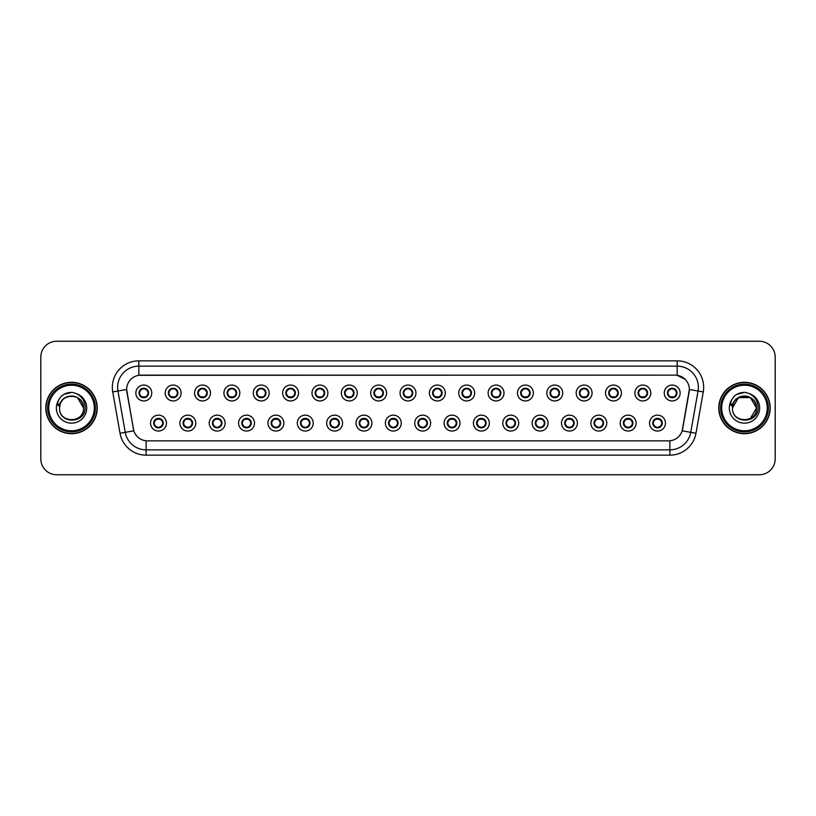 <?xml version="1.0" encoding="UTF-8"?>
<svg xmlns="http://www.w3.org/2000/svg" width="816" height="816" viewBox="0 0 816 816"><rect width="100%" height="100%" fill="white"/><g stroke="black" fill="none" stroke-linecap="round" stroke-linejoin="round"><path stroke-width="1.22" d="M195.789 423.106A7.946 7.946 0 0 1 187.843 431.052A7.946 7.946 0 0 1 179.887 423.106A7.946 7.946 0 0 1 187.843 415.15A7.946 7.946 0 0 1 195.789 423.106M183.07 423.106A4.774 4.774 0 0 0 187.843 427.87A4.774 4.774 0 0 0 192.607 423.106A4.774 4.774 0 0 0 187.843 418.333A4.774 4.774 0 0 0 183.07 423.106L184.916 426.176A4.243 4.243 0 0 1 184.916 420.026L183.07 423.106M225.145 423.106A7.946 7.946 0 0 1 217.199 431.052A7.946 7.946 0 0 1 209.243 423.106A7.946 7.946 0 0 1 217.199 415.15A7.946 7.946 0 0 1 225.145 423.106M212.425 423.106A4.774 4.774 0 0 0 217.199 427.87A4.774 4.774 0 0 0 221.962 423.106A4.774 4.774 0 0 0 217.199 418.333A4.774 4.774 0 0 0 212.425 423.106L214.271 426.176A4.243 4.243 0 0 1 214.271 420.026L212.466 423.106M254.5 423.106A7.946 7.946 0 0 1 246.544 431.052A7.946 7.946 0 0 1 238.598 423.106A7.946 7.946 0 0 1 246.544 415.15A7.946 7.946 0 0 1 254.5 423.106M241.781 423.106A4.774 4.774 0 0 0 246.544 427.87A4.774 4.774 0 0 0 251.318 423.106A4.774 4.774 0 0 0 246.544 418.333A4.774 4.774 0 0 0 241.781 423.106L243.627 426.176A4.243 4.243 0 0 1 243.627 420.026L241.822 423.106M283.856 423.106A7.946 7.946 0 0 1 275.9 431.052A7.946 7.946 0 0 1 267.954 423.106A7.946 7.946 0 0 1 275.9 415.15A7.946 7.946 0 0 1 283.856 423.106M271.136 423.106A4.774 4.774 0 0 0 275.9 427.87A4.774 4.774 0 0 0 280.673 423.106A4.774 4.774 0 0 0 275.9 418.333A4.774 4.774 0 0 0 271.136 423.106L272.983 426.176A4.243 4.243 0 0 1 272.983 420.026L271.177 423.106M313.201 423.106A7.946 7.946 0 0 1 305.255 431.052A7.946 7.946 0 0 1 297.31 423.106A7.946 7.946 0 0 1 305.255 415.15A7.946 7.946 0 0 1 313.201 423.106M300.492 423.106A4.774 4.774 0 0 0 305.255 427.87A4.774 4.774 0 0 0 310.029 423.106A4.774 4.774 0 0 0 305.255 418.333A4.774 4.774 0 0 0 300.492 423.106L302.338 426.176A4.243 4.243 0 0 1 302.338 420.026L300.533 423.106M342.557 423.106A7.946 7.946 0 0 1 334.611 431.052A7.946 7.946 0 0 1 326.665 423.106A7.946 7.946 0 0 1 334.611 415.15A7.946 7.946 0 0 1 342.557 423.106M329.848 423.106A4.774 4.774 0 0 0 334.611 427.87A4.774 4.774 0 0 0 339.385 423.106A4.774 4.774 0 0 0 334.611 418.333A4.774 4.774 0 0 0 329.848 423.106L331.694 426.176A4.243 4.243 0 0 1 331.694 420.026L329.848 423.106M371.912 423.106A7.946 7.946 0 0 1 363.967 431.052A7.946 7.946 0 0 1 356.021 423.106A7.946 7.946 0 0 1 363.967 415.15A7.946 7.946 0 0 1 371.912 423.106M359.203 423.106A4.774 4.774 0 0 0 363.967 427.87A4.774 4.774 0 0 0 368.74 423.106A4.774 4.774 0 0 0 363.967 418.333A4.774 4.774 0 0 0 359.203 423.106L361.049 426.176A4.243 4.243 0 0 1 361.049 420.026L359.244 423.106M401.268 423.106A7.946 7.946 0 0 1 393.322 431.052A7.946 7.946 0 0 1 385.376 423.106A7.946 7.946 0 0 1 393.322 415.15A7.946 7.946 0 0 1 401.268 423.106M388.559 423.106A4.774 4.774 0 0 0 393.322 427.87A4.774 4.774 0 0 0 398.096 423.106A4.774 4.774 0 0 0 393.322 418.333A4.774 4.774 0 0 0 388.559 423.106L390.405 426.176A4.243 4.243 0 0 1 390.405 420.026L388.6 423.106M430.624 423.106A7.946 7.946 0 0 1 422.678 431.052A7.946 7.946 0 0 1 414.732 423.106A7.946 7.946 0 0 1 422.678 415.15A7.946 7.946 0 0 1 430.624 423.106M417.904 423.106A4.774 4.774 0 0 0 422.678 427.87A4.774 4.774 0 0 0 427.441 423.106A4.774 4.774 0 0 0 422.678 418.333A4.774 4.774 0 0 0 417.904 423.106L419.761 426.176A4.243 4.243 0 0 1 419.761 420.026L417.955 423.106M459.979 423.106A7.946 7.946 0 0 1 452.033 431.052A7.946 7.946 0 0 1 444.088 423.106A7.946 7.946 0 0 1 452.033 415.15A7.946 7.946 0 0 1 459.979 423.106M447.26 423.106A4.774 4.774 0 0 0 452.033 427.87A4.774 4.774 0 0 0 456.797 423.106A4.774 4.774 0 0 0 452.033 418.333A4.774 4.774 0 0 0 447.26 423.106L449.116 426.176A4.243 4.243 0 0 1 449.116 420.026L447.311 423.106M489.335 423.106A7.946 7.946 0 0 1 481.389 431.052A7.946 7.946 0 0 1 473.443 423.106A7.946 7.946 0 0 1 481.389 415.15A7.946 7.946 0 0 1 489.335 423.106M476.615 423.106A4.774 4.774 0 0 0 481.389 427.87A4.774 4.774 0 0 0 486.152 423.106A4.774 4.774 0 0 0 481.389 418.333A4.774 4.774 0 0 0 476.615 423.106L478.472 426.176A4.243 4.243 0 0 1 478.472 420.026L476.666 423.106M518.69 423.106A7.946 7.946 0 0 1 510.745 431.052A7.946 7.946 0 0 1 502.799 423.106A7.946 7.946 0 0 1 510.745 415.15A7.946 7.946 0 0 1 518.69 423.106M505.971 423.106A4.774 4.774 0 0 0 510.745 427.87A4.774 4.774 0 0 0 515.508 423.106A4.774 4.774 0 0 0 510.745 418.333A4.774 4.774 0 0 0 505.971 423.106L507.827 426.176A4.243 4.243 0 0 1 507.827 420.026L506.022 423.106M548.046 423.106A7.946 7.946 0 0 1 540.1 431.052A7.946 7.946 0 0 1 532.144 423.106A7.946 7.946 0 0 1 540.1 415.15A7.946 7.946 0 0 1 548.046 423.106M535.327 423.106A4.774 4.774 0 0 0 540.1 427.87A4.774 4.774 0 0 0 544.864 423.106A4.774 4.774 0 0 0 540.1 418.333A4.774 4.774 0 0 0 535.327 423.106L537.183 426.176A4.243 4.243 0 0 1 537.183 420.026L535.327 423.106M577.402 423.106A7.946 7.946 0 0 1 569.456 431.052A7.946 7.946 0 0 1 561.5 423.106A7.946 7.946 0 0 1 569.456 415.15A7.946 7.946 0 0 1 577.402 423.106M564.682 423.106A4.774 4.774 0 0 0 569.456 427.87A4.774 4.774 0 0 0 574.219 423.106A4.774 4.774 0 0 0 569.456 418.333A4.774 4.774 0 0 0 564.682 423.106L566.528 426.176A4.243 4.243 0 0 1 566.528 420.026L564.723 423.106M606.757 423.106A7.946 7.946 0 0 1 598.801 431.052A7.946 7.946 0 0 1 590.855 423.106A7.946 7.946 0 0 1 598.801 415.15A7.946 7.946 0 0 1 606.757 423.106M594.038 423.106A4.774 4.774 0 0 0 598.801 427.87A4.774 4.774 0 0 0 603.575 423.106A4.774 4.774 0 0 0 598.801 418.333A4.774 4.774 0 0 0 594.038 423.106L595.884 426.176A4.243 4.243 0 0 1 595.884 420.026L594.079 423.106M636.113 423.106A7.946 7.946 0 0 1 628.157 431.052A7.946 7.946 0 0 1 620.211 423.106A7.946 7.946 0 0 1 628.157 415.15A7.946 7.946 0 0 1 636.113 423.106M623.393 423.106A4.774 4.774 0 0 0 628.157 427.87A4.774 4.774 0 0 0 632.93 423.106A4.774 4.774 0 0 0 628.157 418.333A4.774 4.774 0 0 0 623.393 423.106L625.24 426.176A4.243 4.243 0 0 1 625.24 420.026L623.434 423.106M665.468 423.106A7.946 7.946 0 0 1 657.512 431.052A7.946 7.946 0 0 1 649.567 423.106A7.946 7.946 0 0 1 657.512 415.15A7.946 7.946 0 0 1 665.468 423.106M652.749 423.106A4.774 4.774 0 0 0 657.512 427.87A4.774 4.774 0 0 0 662.286 423.106A4.774 4.774 0 0 0 657.512 418.333A4.774 4.774 0 0 0 652.749 423.106L654.595 426.176A4.243 4.243 0 0 1 654.595 420.026L652.79 423.106M166.433 423.106A7.946 7.946 0 0 1 158.488 431.052A7.946 7.946 0 0 1 150.532 423.106A7.946 7.946 0 0 1 158.488 415.15A7.946 7.946 0 0 1 166.433 423.106M153.714 423.106A4.774 4.774 0 0 0 158.488 427.87A4.774 4.774 0 0 0 163.251 423.106A4.774 4.774 0 0 0 158.488 418.333A4.774 4.774 0 0 0 153.714 423.106L155.57 426.176A4.243 4.243 0 0 1 155.57 420.026L153.755 423.106M181.111 393.006A7.946 7.946 0 0 1 173.165 400.952A7.946 7.946 0 0 1 165.209 393.006A7.946 7.946 0 0 1 173.165 385.06A7.946 7.946 0 0 1 181.111 393.006M168.392 393.006A4.774 4.774 0 0 0 173.165 397.769A4.774 4.774 0 0 0 177.929 393.006A4.774 4.774 0 0 0 173.165 388.232A4.774 4.774 0 0 0 168.392 393.006L170.238 396.076A4.243 4.243 0 0 1 170.248 389.926L168.433 393.016M210.467 393.006A7.946 7.946 0 0 1 202.521 400.952A7.946 7.946 0 0 1 194.565 393.006A7.946 7.946 0 0 1 202.521 385.06A7.946 7.946 0 0 1 210.467 393.006M197.747 393.006A4.774 4.774 0 0 0 202.521 397.769A4.774 4.774 0 0 0 207.284 393.006A4.774 4.774 0 0 0 202.521 388.232A4.774 4.774 0 0 0 197.747 393.006L199.594 396.076A4.243 4.243 0 0 1 199.604 389.926L197.788 393.016M239.822 393.006A7.946 7.946 0 0 1 231.866 400.952A7.946 7.946 0 0 1 223.921 393.006A7.946 7.946 0 0 1 231.866 385.06A7.946 7.946 0 0 1 239.822 393.006M227.103 393.006A4.774 4.774 0 0 0 231.866 397.769A4.774 4.774 0 0 0 236.64 393.006A4.774 4.774 0 0 0 231.866 388.232A4.774 4.774 0 0 0 227.103 393.006L228.949 396.076A4.243 4.243 0 0 1 228.959 389.926L227.144 393.016M269.178 393.006A7.946 7.946 0 0 1 261.222 400.952A7.946 7.946 0 0 1 253.276 393.006A7.946 7.946 0 0 1 261.222 385.06A7.946 7.946 0 0 1 269.178 393.006M256.459 393.006A4.774 4.774 0 0 0 261.222 397.769A4.774 4.774 0 0 0 265.996 393.006A4.774 4.774 0 0 0 261.222 388.232A4.774 4.774 0 0 0 256.459 393.006L258.305 396.076A4.243 4.243 0 0 1 258.315 389.926L256.499 393.016M298.534 393.006A7.946 7.946 0 0 1 290.578 400.952A7.946 7.946 0 0 1 282.632 393.006A7.946 7.946 0 0 1 290.578 385.06A7.946 7.946 0 0 1 298.534 393.006M285.814 393.006A4.774 4.774 0 0 0 290.578 397.769A4.774 4.774 0 0 0 295.351 393.006A4.774 4.774 0 0 0 290.578 388.232A4.774 4.774 0 0 0 285.814 393.006L287.66 396.076A4.243 4.243 0 0 1 287.671 389.926A4.243 4.243 0 0 0 286.345 393.006M327.879 393.006A7.946 7.946 0 0 1 319.933 400.952A7.946 7.946 0 0 1 311.987 393.006A7.946 7.946 0 0 1 319.933 385.06A7.946 7.946 0 0 1 327.879 393.006M315.17 393.006A4.774 4.774 0 0 0 319.933 397.769A4.774 4.774 0 0 0 324.707 393.006A4.774 4.774 0 0 0 319.933 388.232A4.774 4.774 0 0 0 315.17 393.006L317.016 396.076A4.243 4.243 0 0 1 317.026 389.926L315.211 393.016M357.235 393.006A7.946 7.946 0 0 1 349.289 400.952A7.946 7.946 0 0 1 341.343 393.006A7.946 7.946 0 0 1 349.289 385.06A7.946 7.946 0 0 1 357.235 393.006M344.525 393.006A4.774 4.774 0 0 0 349.289 397.769A4.774 4.774 0 0 0 354.062 393.006A4.774 4.774 0 0 0 349.289 388.232A4.774 4.774 0 0 0 344.525 393.006L346.372 396.076A4.243 4.243 0 0 1 346.382 389.926L344.566 393.016M386.59 393.006A7.946 7.946 0 0 1 378.644 400.952A7.946 7.946 0 0 1 370.699 393.006A7.946 7.946 0 0 1 378.644 385.06A7.946 7.946 0 0 1 386.59 393.006M373.881 393.006A4.774 4.774 0 0 0 378.644 397.769A4.774 4.774 0 0 0 383.418 393.006A4.774 4.774 0 0 0 378.644 388.232A4.774 4.774 0 0 0 373.881 393.006L375.727 396.076A4.243 4.243 0 0 1 375.737 389.926L373.922 393.016M415.946 393.006A7.946 7.946 0 0 1 408 400.952A7.946 7.946 0 0 1 400.054 393.006A7.946 7.946 0 0 1 408 385.06A7.946 7.946 0 0 1 415.946 393.006M403.226 393.006A4.774 4.774 0 0 0 408 397.769A4.774 4.774 0 0 0 412.774 393.006A4.774 4.774 0 0 0 408 388.232A4.774 4.774 0 0 0 403.226 393.006L405.083 396.076A4.243 4.243 0 0 1 405.083 389.926L403.277 393.016M445.301 393.006A7.946 7.946 0 0 1 437.356 400.952A7.946 7.946 0 0 1 429.41 393.006A7.946 7.946 0 0 1 437.356 385.06A7.946 7.946 0 0 1 445.301 393.006M432.582 393.006A4.774 4.774 0 0 0 437.356 397.769A4.774 4.774 0 0 0 442.119 393.006A4.774 4.774 0 0 0 437.356 388.232A4.774 4.774 0 0 0 432.582 393.006L434.438 396.076A4.243 4.243 0 0 1 434.438 389.926L432.633 393.016M474.657 393.006A7.946 7.946 0 0 1 466.711 400.952A7.946 7.946 0 0 1 458.765 393.006A7.946 7.946 0 0 1 466.711 385.06A7.946 7.946 0 0 1 474.657 393.006M461.938 393.006A4.774 4.774 0 0 0 466.711 397.769A4.774 4.774 0 0 0 471.475 393.006A4.774 4.774 0 0 0 466.711 388.232A4.774 4.774 0 0 0 461.938 393.006L463.794 396.076A4.243 4.243 0 0 1 463.794 389.926L461.989 393.016M504.013 393.006A7.946 7.946 0 0 1 496.067 400.952A7.946 7.946 0 0 1 488.121 393.006A7.946 7.946 0 0 1 496.067 385.06A7.946 7.946 0 0 1 504.013 393.006M491.293 393.006A4.774 4.774 0 0 0 496.067 397.769A4.774 4.774 0 0 0 500.83 393.006A4.774 4.774 0 0 0 496.067 388.232A4.774 4.774 0 0 0 491.293 393.006L493.15 396.076A4.243 4.243 0 0 1 493.15 389.926L491.344 393.016M533.368 393.006A7.946 7.946 0 0 1 525.422 400.952A7.946 7.946 0 0 1 517.466 393.006A7.946 7.946 0 0 1 525.422 385.06A7.946 7.946 0 0 1 533.368 393.006M520.649 393.006A4.774 4.774 0 0 0 525.422 397.769A4.774 4.774 0 0 0 530.186 393.006A4.774 4.774 0 0 0 525.422 388.232A4.774 4.774 0 0 0 520.649 393.006L522.505 396.076A4.243 4.243 0 0 1 522.505 389.926L520.69 393.016M562.724 393.006A7.946 7.946 0 0 1 554.778 400.952A7.946 7.946 0 0 1 546.822 393.006A7.946 7.946 0 0 1 554.778 385.06A7.946 7.946 0 0 1 562.724 393.006M550.004 393.006A4.774 4.774 0 0 0 554.778 397.769A4.774 4.774 0 0 0 559.541 393.006A4.774 4.774 0 0 0 554.778 388.232A4.774 4.774 0 0 0 550.004 393.006L551.851 396.076A4.243 4.243 0 0 1 551.861 389.926L550.045 393.016M592.079 393.006A7.946 7.946 0 0 1 584.134 400.952A7.946 7.946 0 0 1 576.178 393.006A7.946 7.946 0 0 1 584.134 385.06A7.946 7.946 0 0 1 592.079 393.006M579.36 393.006A4.774 4.774 0 0 0 584.134 397.769A4.774 4.774 0 0 0 588.897 393.006A4.774 4.774 0 0 0 584.134 388.232A4.774 4.774 0 0 0 579.36 393.006L581.206 396.076A4.243 4.243 0 0 1 581.216 389.926L579.401 393.016M621.435 393.006A7.946 7.946 0 0 1 613.479 400.952A7.946 7.946 0 0 1 605.533 393.006A7.946 7.946 0 0 1 613.479 385.06A7.946 7.946 0 0 1 621.435 393.006M608.716 393.006A4.774 4.774 0 0 0 613.479 397.769A4.774 4.774 0 0 0 618.253 393.006A4.774 4.774 0 0 0 613.479 388.232A4.774 4.774 0 0 0 608.716 393.006L610.562 396.076A4.243 4.243 0 0 1 610.572 389.926L608.756 393.016M650.791 393.006A7.946 7.946 0 0 1 642.835 400.952A7.946 7.946 0 0 1 634.889 393.006A7.946 7.946 0 0 1 642.835 385.06A7.946 7.946 0 0 1 650.791 393.006M638.071 393.006A4.774 4.774 0 0 0 642.835 397.769A4.774 4.774 0 0 0 647.608 393.006A4.774 4.774 0 0 0 642.835 388.232A4.774 4.774 0 0 0 638.071 393.006L639.917 396.076A4.243 4.243 0 0 1 639.928 389.926A4.243 4.243 0 0 0 638.602 393.006M680.146 393.006A7.946 7.946 0 0 1 672.19 400.952A7.946 7.946 0 0 1 664.244 393.006A7.946 7.946 0 0 1 672.19 385.06A7.946 7.946 0 0 1 680.146 393.006M667.427 393.006A4.774 4.774 0 0 0 672.19 397.769A4.774 4.774 0 0 0 676.964 393.006A4.774 4.774 0 0 0 672.19 388.232A4.774 4.774 0 0 0 667.427 393.006L669.273 396.076A4.243 4.243 0 0 1 669.283 389.926L667.468 393.016M151.756 393.006A7.946 7.946 0 0 1 143.81 400.952A7.946 7.946 0 0 1 135.854 393.006A7.946 7.946 0 0 1 143.81 385.06A7.946 7.946 0 0 1 151.756 393.006M139.036 393.006A4.774 4.774 0 0 0 143.81 397.769A4.774 4.774 0 0 0 148.573 393.006A4.774 4.774 0 0 0 143.81 388.232A4.774 4.774 0 0 0 139.036 393.006L140.893 396.076A4.243 4.243 0 0 1 140.893 389.926L139.077 393.016M120.023 433.265L112.73 391.935A26.489 26.489 0 0 1 138.822 360.845L677.178 360.845A26.489 26.489 0 0 1 703.27 391.935L695.977 433.265A26.489 26.489 0 0 1 669.885 455.155L146.115 455.155A26.489 26.489 0 0 1 120.023 433.265L133.834 430.828L126.857 391.935A14.311 14.311 0 0 1 140.944 375.146L675.056 375.146A14.311 14.311 0 0 1 689.143 391.935L682.604 429.032A14.311 14.311 0 0 1 668.518 440.854L147.482 440.854A14.311 14.311 0 0 1 133.396 429.032L126.643 389.487L117.953 391.017A21.196 21.196 0 0 1 138.822 366.139L677.178 366.139A21.196 21.196 0 0 1 698.047 391.017L690.754 432.347A21.196 21.196 0 0 1 669.885 449.861L146.115 449.861A21.196 21.196 0 0 1 125.246 432.347L117.953 391.017A21.196 21.196 0 0 1 117.626 387.335M45.839 408A25.694 25.694 0 0 0 71.533 433.694A25.694 25.694 0 0 0 97.226 408A25.694 25.694 0 0 0 71.533 382.306A25.694 25.694 0 0 0 45.839 408M718.774 408A25.694 25.694 0 0 0 744.467 433.694A25.694 25.694 0 0 0 770.161 408A25.694 25.694 0 0 0 744.467 382.306A25.694 25.694 0 0 0 718.774 408M138.822 360.845L138.822 375.309L675.056 375.146L677.178 375.309L685.165 379.338L677.178 375.309L677.178 360.845M126.643 389.456L126.796 387.335M668.518 440.854L147.482 440.854M703.27 391.935L689.357 389.487L682.166 430.828L695.977 433.265M775.2 357.133A15.892 15.892 0 0 0 759.308 341.241L56.692 341.241A15.892 15.892 0 0 0 40.8 357.133L40.8 458.867A15.892 15.892 0 0 0 56.692 474.759L759.308 474.759A15.892 15.892 0 0 0 775.2 458.867L775.2 357.133L775.2 458.867M40.8 357.133L40.8 458.867M759.308 341.241L56.692 341.241M56.692 474.759L759.308 474.759M148.043 393.006A4.243 4.243 0 0 1 146.727 396.076L148.532 393.006L146.727 389.926A4.243 4.243 0 0 1 148.043 393.006M142.035 389.15L143.606 388.375M143.993 388.773L145.574 389.15M144.626 388.304L144.259 388.793L144.493 388.283L144.259 388.793L146.727 389.926C148.471 391.986 148.471 394.036 146.727 396.076L145.136 397.586M144.626 397.698L144.922 397.096M144.401 397.198L144.493 397.729L144.401 397.198M145.574 396.851L142.035 396.851M142.984 397.698L143.361 397.219L142.474 397.586M142.984 388.304L143.208 388.804L140.893 389.926C139.148 391.976 139.148 394.026 140.893 396.076L142.698 397.096M143.208 388.804L143.126 388.283L143.208 388.804M159.304 418.404L159.079 418.904L161.405 420.026C163.149 422.076 163.149 424.126 161.405 426.176L163.21 423.096L161.405 420.026A4.243 4.243 0 0 1 161.395 426.187A4.243 4.243 0 0 0 162.721 423.106M157.661 427.798L157.366 427.196A4.243 4.243 0 0 1 157.366 427.196L157.151 427.676M160.252 426.952L158.681 427.727M158.304 427.339L156.713 426.952M157.886 427.298L157.804 427.819L157.886 427.298M157.661 418.404L157.886 418.904L155.57 420.026C153.826 422.076 153.826 424.126 155.57 426.176L157.366 427.196M157.886 418.904L157.804 418.384L157.886 418.904M156.713 419.251L160.252 419.251M159.079 418.904L159.171 418.384L159.079 418.904M159.304 427.798L159.079 427.298L161.405 426.176M159.079 427.298L159.171 427.819L159.079 427.298M177.398 393.006A4.243 4.243 0 0 1 176.083 396.076L177.888 393.006L176.083 389.926A4.243 4.243 0 0 1 177.398 393.006M173.981 388.304L174.277 388.916A4.243 4.243 0 0 1 174.277 388.916L174.491 388.426M171.391 389.15L172.961 388.375M173.349 388.773L174.93 389.15M173.757 388.804L173.849 388.283L173.757 388.804M173.981 397.698L173.757 397.198L176.083 396.076C177.827 394.036 177.827 391.986 176.083 389.926L174.277 388.916M173.757 397.198L173.849 397.729L173.757 397.198M174.93 396.851L171.391 396.851M172.339 388.304L172.564 388.804L170.238 389.926C168.504 391.976 168.504 394.026 170.238 396.076L172.706 397.219M206.754 393.006A4.243 4.243 0 0 1 205.438 396.076L207.244 393.006L205.438 389.926A4.243 4.243 0 0 1 206.754 393.006M200.746 389.15L202.317 388.375M202.705 388.773L204.286 389.15M203.337 388.304L202.96 388.793L205.438 389.926C207.182 391.986 207.182 394.036 205.438 396.076L203.847 397.586M203.337 397.698L203.633 397.096M203.113 397.198L203.204 397.729L203.113 397.198M204.286 396.851L200.746 396.851M201.695 397.698L202.072 397.219L201.185 397.586M201.695 388.304L201.919 388.804L199.594 389.926C197.86 391.976 197.86 394.026 199.594 396.076L201.399 397.096M201.919 388.804L201.838 388.283L201.919 388.804M236.11 393.006A4.243 4.243 0 0 1 234.794 396.076L236.599 393.006L234.794 389.926A4.243 4.243 0 0 1 236.11 393.006M232.693 388.304L232.988 388.916A4.243 4.243 0 0 1 232.988 388.916L233.203 388.426M230.102 389.15L231.673 388.375M232.06 388.773L233.641 389.15M232.468 388.804L232.55 388.283L232.468 388.804M232.693 397.698L232.468 397.198L234.794 396.076C236.528 394.036 236.528 391.986 234.794 389.926L232.988 388.916M232.468 397.198L232.55 397.729L232.468 397.198M233.641 396.851L230.102 396.851M231.05 397.698L231.428 397.219L230.54 397.586M231.05 388.304L231.275 388.804L228.949 389.926C227.205 391.976 227.205 394.026 228.949 396.076L230.755 397.096M231.275 388.804L231.183 388.283L231.275 388.804M265.465 393.006A4.243 4.243 0 0 1 264.149 396.076L265.955 393.006L264.149 389.926A4.243 4.243 0 0 1 265.465 393.006M259.457 389.15L261.028 388.375M261.416 388.773L262.997 389.15M262.048 388.304L261.671 388.793L264.149 389.926C265.883 391.986 265.883 394.036 264.149 396.076L262.558 397.586M262.048 397.698L262.344 397.096M261.824 397.198L261.905 397.729L261.824 397.198M262.997 396.851L259.457 396.851M260.406 397.698L260.773 397.219L259.896 397.586M260.406 388.304L260.63 388.804L258.305 389.926C256.561 391.976 256.561 394.026 258.305 396.076L260.11 397.096M260.63 388.804L260.539 388.283L260.63 388.804M188.659 418.404L188.435 418.904L190.76 420.026C192.505 422.076 192.505 424.126 190.76 426.176L192.566 423.096L190.76 420.026A4.243 4.243 0 0 1 190.75 426.187A4.243 4.243 0 0 0 192.076 423.106M189.608 426.952L188.037 427.727M187.649 427.339L186.068 426.952M187.017 427.798L187.394 427.319L184.916 426.176C183.182 424.126 183.182 422.076 184.916 420.026L186.507 418.526M187.017 418.404L186.721 419.016M187.241 418.904L187.16 418.384L187.241 418.904M186.068 419.251L189.608 419.251M188.516 418.384L188.435 418.904L188.527 418.384M188.659 427.798L188.435 427.298L190.76 426.176M188.516 427.819L188.435 427.298L188.527 427.819M218.015 418.404L217.79 418.904L220.116 420.026C221.86 422.076 221.86 424.126 220.116 426.176L221.921 423.096L220.116 420.026A4.243 4.243 0 0 1 220.106 426.187A4.243 4.243 0 0 0 221.432 423.106M216.373 427.798L216.077 427.196A4.243 4.243 0 0 1 216.077 427.196L215.863 427.676M218.963 426.952L217.393 427.727M217.005 427.339L215.424 426.952M216.597 427.298L216.505 427.819L216.597 427.298M216.373 418.404L216.597 418.904L214.271 420.026C212.527 422.076 212.527 424.126 214.271 426.176L216.077 427.196M216.597 418.904L216.515 418.384L216.597 418.904M215.424 419.251L218.963 419.251M218.015 427.798L217.79 427.298L220.116 426.176M247.37 418.404L247.146 418.904L249.472 420.026C251.206 422.076 251.206 424.126 249.472 426.176L251.277 423.096L249.472 420.026A4.243 4.243 0 0 1 249.461 426.187A4.243 4.243 0 0 0 250.787 423.106M248.319 426.952L246.748 427.727M246.361 427.339L244.78 426.952M245.728 427.798L246.095 427.319L245.861 427.819L246.095 427.319L243.627 426.176C241.883 424.126 241.883 422.076 243.627 420.026L245.218 418.526M245.728 418.404L245.432 419.016M245.953 418.904L245.861 418.384L245.953 418.904M244.78 419.251L248.319 419.251M247.146 418.904L247.228 418.384L247.146 418.904M247.37 427.798L247.146 427.298L249.472 426.176M247.146 427.298L247.228 427.819L247.146 427.298M96.961 408A25.439 25.439 0 0 0 71.533 382.561A25.439 25.439 0 0 0 46.094 408A25.439 25.439 0 0 0 71.533 433.439A25.439 25.439 0 0 0 96.961 408M95.38 408A23.848 23.848 0 0 0 71.533 384.152A23.848 23.848 0 0 0 47.685 408A23.848 23.848 0 0 0 71.533 431.848A23.848 23.848 0 0 0 95.38 408M94.319 408A22.787 22.787 0 0 0 71.533 385.213A22.787 22.787 0 0 0 48.746 408A22.787 22.787 0 0 0 71.533 430.787A22.787 22.787 0 0 0 94.319 408M60.109 404.399L59.537 408C58.885 424.269 85.201 423.973 85.109 408C85.16 401.39 82.212 396.596 76.265 393.598L72.685 392.425C68.36 392.17 64.556 393.434 61.261 396.229L59.099 399.33C57.783 401.554 57.497 403.706 58.232 405.797L62.098 400.075C65.688 396.474 69.972 395.291 74.929 396.515A11.975 11.975 0 0 0 60.109 404.399L59.558 408C58.823 392.547 84.242 392.547 83.507 408C84.242 423.453 58.823 423.453 59.558 408L60.109 404.399L59.558 408C58.823 423.453 84.242 423.453 83.507 408C84.242 423.453 58.823 423.453 59.558 408C58.823 423.453 84.242 423.453 83.507 408L77.52 397.627L74.929 396.515L77.52 397.627L83.507 408L77.52 397.627L74.929 396.515L77.52 397.627L83.507 408L77.52 397.627L74.929 396.515L77.52 397.627L83.507 408L77.52 397.627L74.929 396.515L77.52 397.627L83.507 408C83.14 402.247 80.274 398.412 74.929 396.515L74.929 396.515M61.292 396.199L63.719 394.475L71.655 392.384L63.719 394.475L61.292 396.199L63.719 394.475L71.655 392.384L63.719 394.475L61.292 396.199L63.719 394.475L71.655 392.384L63.719 394.475L61.292 396.199L63.719 394.475L71.655 392.384L63.719 394.475L61.292 396.199L63.719 394.475L71.655 392.384L63.719 394.475L61.292 396.199L63.719 394.475L71.655 392.384M769.906 408A25.439 25.439 0 0 0 744.467 382.561A25.439 25.439 0 0 0 719.039 408A25.439 25.439 0 0 0 744.467 433.439A25.439 25.439 0 0 0 769.906 408M768.315 408A23.848 23.848 0 0 0 744.467 384.152A23.848 23.848 0 0 0 720.62 408A23.848 23.848 0 0 0 744.467 431.848A23.848 23.848 0 0 0 768.315 408M767.254 408A22.787 22.787 0 0 0 744.467 385.213A22.787 22.787 0 0 0 721.681 408A22.787 22.787 0 0 0 744.467 430.787A22.787 22.787 0 0 0 767.254 408M756.442 408C756.075 402.247 753.209 398.412 747.864 396.515L750.455 397.627L756.442 408L750.455 397.627L747.864 396.515L750.455 397.627L756.442 408L750.455 397.627L747.864 396.515L750.455 397.627L756.442 408C757.177 423.453 731.758 423.453 732.493 408C731.758 392.547 757.177 392.547 756.442 408C757.177 423.453 731.758 423.453 732.493 408C731.758 392.547 757.177 392.547 756.442 408C757.177 423.453 731.758 423.453 732.493 408L733.043 404.399L732.472 408C731.819 424.269 758.135 423.973 758.044 408C758.095 401.39 755.147 396.596 749.2 393.598L745.62 392.425C741.305 392.17 737.491 393.434 734.196 396.229L732.034 399.33C730.718 401.554 730.432 403.706 731.167 405.797L735.032 400.075C738.623 396.474 742.907 395.291 747.864 396.515A11.975 11.975 0 0 0 733.043 404.399L732.493 408C731.758 392.547 757.177 392.547 756.442 408L750.455 418.373L756.442 408C757.177 423.453 731.758 423.453 732.493 408L738.48 397.627L750.455 397.627M732.493 408L733.043 404.399L732.493 408M734.227 396.199L736.654 394.475L744.59 392.384L736.654 394.475L734.227 396.199L736.654 394.475L744.59 392.384L736.654 394.475L734.227 396.199L736.654 394.475L744.59 392.384L736.654 394.475L734.227 396.199L736.654 394.475L744.59 392.384L736.654 394.475L734.227 396.199L736.654 394.475L744.59 392.384L736.654 394.475L734.227 396.199L736.654 394.475L744.59 392.384M294.821 393.006A4.243 4.243 0 0 1 293.495 396.076L295.31 393.006L293.495 389.926A4.243 4.243 0 0 1 294.821 393.006M291.404 388.304L291.689 388.916A4.243 4.243 0 0 1 291.689 388.916L291.914 388.426M288.813 389.15L290.374 388.375M290.761 388.773L292.352 389.15M291.404 397.698L291.179 397.198L293.495 396.076C295.239 394.036 295.239 391.986 293.495 389.926L291.689 388.916M292.352 396.851L288.813 396.851M289.762 397.698L290.129 397.219L289.252 397.586M289.762 388.304L289.986 388.804L287.66 389.926C285.916 391.976 285.916 394.026 287.66 396.076L289.466 397.096M289.986 388.804L289.894 388.283L289.986 388.804M287.66 389.926L285.855 393.016M324.176 393.006A4.243 4.243 0 0 1 322.85 396.076L324.656 393.006L322.85 389.926A4.243 4.243 0 0 1 324.176 393.006M318.169 389.15L319.729 388.375M320.117 388.773L321.698 389.15M320.759 388.304L320.382 388.793L322.85 389.926C324.595 391.986 324.595 394.036 322.85 396.076L321.269 397.586M320.759 397.698L321.045 397.096M320.535 397.198L320.617 397.729L320.535 397.198M321.708 396.851L318.169 396.851M319.117 397.698L319.484 397.219L318.607 397.586M319.117 388.304L319.342 388.804L317.016 389.926C315.272 391.976 315.272 394.026 317.016 396.076L318.821 397.096M319.342 388.804L319.25 388.283L319.342 388.804M353.532 393.006A4.243 4.243 0 0 1 352.206 396.076L354.011 393.006L352.206 389.926A4.243 4.243 0 0 1 353.532 393.006M347.524 389.15L349.085 388.375M349.472 388.773L351.053 389.15M350.115 388.304L349.738 388.793L349.972 388.283L349.738 388.793L352.206 389.926C353.95 391.986 353.95 394.036 352.206 396.076L350.625 397.586M350.115 397.698L350.401 397.096M349.891 397.198L349.972 397.729L349.891 397.198M351.064 396.851L347.514 396.851M348.473 397.698L348.84 397.219L348.605 397.729M348.473 388.304L348.697 388.804L346.372 389.926C344.627 391.976 344.627 394.026 346.372 396.076L348.84 397.219L348.616 397.729M348.616 388.283L348.697 388.804L348.605 388.283M276.726 418.404L276.502 418.904L278.817 420.026C280.561 422.076 280.561 424.126 278.817 426.176L280.633 423.096L278.817 420.026A4.243 4.243 0 0 1 278.817 426.187A4.243 4.243 0 0 0 280.143 423.106M277.675 426.952L276.104 427.727M275.716 427.339L274.135 426.952M275.084 418.404L275.308 418.904L272.983 420.026C271.238 422.076 271.238 424.126 272.983 426.176L275.451 427.319L275.227 427.819M275.227 418.384L275.308 418.904L275.216 418.384M274.135 419.251L277.675 419.251M276.502 418.904L276.583 418.384L276.502 418.904M276.726 427.798L276.502 427.298L278.817 426.176M276.502 427.298L276.583 427.819L276.502 427.298M306.082 418.404L305.857 418.904L308.173 420.026C309.917 422.076 309.917 424.126 308.173 426.176L309.978 423.096L308.173 420.026A4.243 4.243 0 0 1 308.173 426.187A4.243 4.243 0 0 0 309.499 423.106M304.439 427.798L304.144 427.196A4.243 4.243 0 0 1 304.144 427.196L303.929 427.676M307.02 426.952L305.459 427.727M305.072 427.339L303.491 426.952M304.664 427.298L304.572 427.819L304.664 427.298M304.439 418.404L304.664 418.904L302.338 420.026C300.594 422.076 300.594 424.126 302.338 426.176L304.144 427.196M304.664 418.904L304.572 418.384L304.664 418.904M303.491 419.251L307.03 419.251M305.857 418.904L305.939 418.384L305.857 418.904M306.082 427.798L305.857 427.298L308.173 426.176M305.857 427.298L305.939 427.819L305.857 427.298M335.437 418.404L335.213 418.904L337.528 420.026C339.272 422.076 339.272 424.126 337.528 426.176L339.334 423.096L337.528 420.026A4.243 4.243 0 0 1 337.528 426.187A4.243 4.243 0 0 0 338.854 423.106M336.376 426.952L334.815 427.727M334.427 427.339L332.846 426.952M333.795 427.798L334.162 427.319L333.928 427.819L334.162 427.319L331.694 426.176C329.95 424.126 329.95 422.076 331.694 420.026L333.285 418.526M333.795 418.404L333.499 419.016M334.019 418.904L333.928 418.384L334.019 418.904M332.846 419.251L336.386 419.251M335.213 418.904L335.294 418.384L335.213 418.904M335.437 427.798L335.213 427.298L337.528 426.176M335.213 427.298L335.294 427.819L335.213 427.298M382.888 393.006A4.243 4.243 0 0 1 381.562 396.076L383.367 393.006L381.562 389.926A4.243 4.243 0 0 1 382.888 393.006M379.471 388.304L379.756 388.916A4.243 4.243 0 0 1 379.756 388.916L379.981 388.426M376.88 389.15L378.44 388.375M378.828 388.773L380.409 389.15M379.246 388.804L379.328 388.283L379.246 388.804M379.471 397.698L379.246 397.198L381.562 396.076C383.306 394.036 383.306 391.986 381.562 389.926L379.756 388.916M379.246 397.198L379.328 397.729L379.246 397.198M380.419 396.851L376.87 396.851M377.828 397.698L378.196 397.219L377.318 397.586M377.828 388.304L378.053 388.804L375.727 389.926C373.983 391.976 373.983 394.026 375.727 396.076L377.533 397.096M378.053 388.804L377.961 388.283L378.053 388.804M412.243 393.006A4.243 4.243 0 0 1 410.917 396.076L412.723 393.006L410.917 389.926A4.243 4.243 0 0 1 412.243 393.006M406.235 389.15L407.796 388.375M408.184 388.773L409.765 389.15M408.816 388.304L408.449 388.793L408.683 388.283L408.449 388.793L410.917 389.926C412.661 391.986 412.661 394.036 410.917 396.076L409.336 397.586M408.816 397.698L409.112 397.096M408.592 397.198L408.683 397.729L408.592 397.198M409.775 396.851L406.225 396.851M407.184 397.698L407.551 397.219L406.664 397.586M407.184 388.304L407.408 388.804L405.083 389.926C403.339 391.976 403.339 394.026 405.083 396.076L406.888 397.096M407.408 388.804L407.317 388.283L407.408 388.804M441.599 393.006A4.243 4.243 0 0 1 440.273 396.076L442.078 393.006L440.273 389.926A4.243 4.243 0 0 1 441.599 393.006M438.172 388.304L438.467 388.916A4.243 4.243 0 0 1 438.467 388.916L438.682 388.426M435.591 389.15L437.152 388.375M437.539 388.773L439.12 389.15M437.947 388.804L438.039 388.283L437.947 388.804M438.172 397.698L437.947 397.198L440.273 396.076C442.017 394.036 442.017 391.986 440.273 389.926L438.467 388.916M437.947 397.198L438.039 397.729L437.947 397.198M439.13 396.851L435.581 396.851M436.529 397.698L436.907 397.219L436.019 397.586M436.529 388.304L436.754 388.804L434.438 389.926C432.694 391.976 432.694 394.026 434.438 396.076L436.244 397.096M436.754 388.804L436.672 388.283L436.754 388.804M470.944 393.006A4.243 4.243 0 0 1 469.628 396.076L471.434 393.006L469.628 389.926A4.243 4.243 0 0 1 470.944 393.006M464.947 389.15L466.507 388.375M466.895 388.773L468.476 389.15M467.527 388.304L467.16 388.793L467.395 388.283M467.527 397.698L467.303 397.198L469.628 396.076C471.373 394.036 471.373 391.986 469.628 389.926L467.16 388.793L467.384 388.283M467.384 397.729L467.303 397.198L467.395 397.729M468.486 396.851L464.936 396.851M465.885 397.698L466.262 397.219L465.375 397.586M465.885 388.304L466.109 388.804L463.794 389.926C462.05 391.976 462.05 394.026 463.794 396.076L465.599 397.096M466.109 388.804L466.028 388.283L466.109 388.804M500.3 393.006A4.243 4.243 0 0 1 498.984 396.076L500.789 393.006L498.984 389.926A4.243 4.243 0 0 1 500.3 393.006M494.302 389.15L495.863 388.375M496.25 388.773L497.831 389.15M496.883 388.304L496.516 388.793L496.75 388.283L496.516 388.793L498.984 389.926C500.728 391.986 500.728 394.036 498.984 396.076L497.393 397.586M496.883 397.698L497.179 397.096M496.658 397.198L496.75 397.729L496.658 397.198M497.831 396.851L494.292 396.851M495.241 397.698L495.618 397.219L494.731 397.586M495.241 388.304L495.465 388.804L493.15 389.926C491.405 391.976 491.405 394.026 493.15 396.076L494.955 397.096M495.465 388.804L495.383 388.283L495.465 388.804M364.793 418.404L364.568 418.904L366.884 420.026C368.628 422.076 368.628 424.126 366.884 426.176L368.689 423.096L366.884 420.026A4.243 4.243 0 0 1 366.884 426.187A4.243 4.243 0 0 0 368.21 423.106M363.151 427.798L362.855 427.196A4.243 4.243 0 0 1 362.855 427.196L362.641 427.676M365.731 426.952L364.171 427.727M363.783 427.339L362.202 426.952M363.375 427.298L363.283 427.819L363.375 427.298M363.151 418.404L363.375 418.904L361.049 420.026C359.305 422.076 359.305 424.126 361.049 426.176L362.855 427.196M363.375 418.904L363.283 418.384L363.375 418.904M362.192 419.251L365.741 419.251M364.568 418.904L364.65 418.384L364.568 418.904M364.793 427.798L364.568 427.298L366.884 426.176M364.568 427.298L364.65 427.819L364.568 427.298M394.138 418.404L393.924 418.904L396.239 420.026C397.984 422.076 397.984 424.126 396.239 426.176L398.045 423.096L396.239 420.026A4.243 4.243 0 0 1 396.239 426.187A4.243 4.243 0 0 0 397.565 423.106M395.087 426.952L393.526 427.727M393.139 427.339L391.558 426.952M392.506 427.798L392.873 427.319L392.639 427.819L392.873 427.319L390.405 426.176C388.661 424.126 388.661 422.076 390.405 420.026L391.986 418.526M392.506 418.404L392.21 419.016M392.731 418.904L392.639 418.384L392.731 418.904M391.547 419.251L395.097 419.251M393.924 418.904L394.006 418.384L393.924 418.904M394.138 427.798L393.924 427.298L396.239 426.176M393.924 427.298L394.006 427.819L393.924 427.298M423.494 418.404L423.269 418.904L425.595 420.026C427.339 422.076 427.339 424.126 425.595 426.176L427.4 423.096L425.595 420.026A4.243 4.243 0 0 1 425.585 426.187A4.243 4.243 0 0 0 426.921 423.106M424.442 426.952L422.882 427.727M422.494 427.339L420.913 426.952M421.862 427.798L422.229 427.319L421.994 427.819L422.229 427.319L419.761 426.176C418.016 424.126 418.016 422.076 419.761 420.026L421.342 418.526M421.862 418.404L421.566 419.016M422.076 418.904L421.994 418.384L422.076 418.904M420.903 419.251L424.453 419.251M423.269 418.904L423.361 418.384L423.269 418.904M423.494 427.798L423.269 427.298L425.595 426.176M423.269 427.298L423.361 427.819L423.269 427.298M452.849 418.404L452.625 418.904L454.951 420.026C456.695 422.076 456.695 424.126 454.951 426.176L456.756 423.096L454.951 420.026A4.243 4.243 0 0 1 454.94 426.187A4.243 4.243 0 0 0 456.266 423.106M451.207 427.798L450.922 427.196A4.243 4.243 0 0 1 450.922 427.196L450.697 427.676M453.798 426.952L452.237 427.727M451.85 427.339L450.269 426.952M451.432 427.298L451.35 427.819L451.432 427.298M451.207 418.404L451.432 418.904L449.116 420.026C447.372 422.076 447.372 424.126 449.116 426.176L450.922 427.196M451.432 418.904L451.35 418.384L451.432 418.904M450.259 419.251L453.808 419.251M452.625 418.904L452.717 418.384L452.625 418.904M452.849 427.798L452.625 427.298L454.951 426.176M452.625 427.298L452.717 427.819L452.625 427.298M482.205 418.404L481.981 418.904L484.306 420.026C486.05 422.076 486.05 424.126 484.306 426.176L486.112 423.096L484.306 420.026A4.243 4.243 0 0 1 484.296 426.187A4.243 4.243 0 0 0 485.622 423.106M483.154 426.952L481.593 427.727M481.205 427.339L479.624 426.952M480.563 427.798L480.94 427.319L478.472 426.176C476.728 424.126 476.728 422.076 478.472 420.026L480.053 418.526M480.563 418.404L480.277 419.016M480.787 418.904L480.706 418.384L480.787 418.904M479.614 419.251L483.154 419.251M481.981 418.904L482.072 418.384L481.981 418.904M482.205 427.798L481.981 427.298L484.306 426.176M481.981 427.298L482.072 427.819L481.981 427.298M529.655 393.006A4.243 4.243 0 0 1 528.34 396.076L530.145 393.006L528.34 389.926A4.243 4.243 0 0 1 529.655 393.006M526.238 388.304L526.534 388.916A4.243 4.243 0 0 1 526.534 388.916L526.748 388.426M523.648 389.15L525.218 388.375M525.606 388.773L527.187 389.15M526.014 388.804L526.106 388.283L526.014 388.804M526.238 397.698L526.014 397.198L528.34 396.076C530.084 394.036 530.084 391.986 528.34 389.926L526.534 388.916M526.014 397.198L526.106 397.729L526.014 397.198M527.187 396.851L523.648 396.851M524.596 388.304L524.821 388.804L522.505 389.926C520.761 391.976 520.761 394.026 522.505 396.076L524.963 397.219M559.011 393.006A4.243 4.243 0 0 1 557.695 396.076L559.501 393.006L557.695 389.926A4.243 4.243 0 0 1 559.011 393.006M553.003 389.15L554.574 388.375M554.962 388.773L556.543 389.15M555.594 388.304L555.227 388.793L555.461 388.283L555.227 388.793L557.695 389.926C559.439 391.986 559.439 394.036 557.695 396.076L556.104 397.586M555.594 397.698L555.89 397.096M555.37 397.198L555.461 397.729L555.37 397.198M556.543 396.851L553.003 396.851M553.952 397.698L554.329 397.219L553.442 397.586M553.952 388.304L554.176 388.804L551.851 389.926C550.117 391.976 550.117 394.026 551.851 396.076L553.656 397.096M554.176 388.804L554.095 388.283L554.176 388.804M588.367 393.006A4.243 4.243 0 0 1 587.051 396.076L588.856 393.006L587.051 389.926A4.243 4.243 0 0 1 588.367 393.006M584.95 388.304L585.245 388.916A4.243 4.243 0 0 1 585.245 388.916L585.46 388.426M582.359 389.15L583.93 388.375M584.317 388.773L585.898 389.15M584.725 388.804L584.817 388.283L584.725 388.804M584.95 397.698L584.725 397.198L587.051 396.076C588.795 394.036 588.795 391.986 587.051 389.926L585.245 388.916M584.725 397.198L584.817 397.729L584.725 397.198M585.898 396.851L582.359 396.851M583.307 397.698L583.685 397.219L582.797 397.586M583.307 388.304L583.532 388.804L581.206 389.926C579.472 391.976 579.472 394.026 581.206 396.076L583.012 397.096M583.532 388.804L583.45 388.283L583.532 388.804M617.722 393.006A4.243 4.243 0 0 1 616.406 396.076L618.212 393.006L616.406 389.926A4.243 4.243 0 0 1 617.722 393.006M611.714 389.15L613.285 388.375M613.673 388.773L615.254 389.15M614.305 388.304L613.928 388.793L616.406 389.926C618.14 391.986 618.14 394.036 616.406 396.076L614.815 397.586M614.305 397.698L614.601 397.096M614.081 397.198L614.162 397.729L614.081 397.198M615.254 396.851L611.714 396.851M612.663 397.698L613.04 397.219L612.153 397.586M612.663 388.304L612.887 388.804L610.562 389.926C608.818 391.976 608.818 394.026 610.562 396.076L612.367 397.096M612.887 388.804L612.796 388.283L612.887 388.804M647.078 393.006A4.243 4.243 0 0 1 645.762 396.076L647.567 393.006L645.762 389.926A4.243 4.243 0 0 1 647.078 393.006M641.07 389.15L642.641 388.375M643.018 388.773L644.609 389.15M643.661 397.698L643.436 397.198L645.762 396.076C647.496 394.036 647.496 391.986 645.762 389.926L643.294 388.793M644.609 396.851L641.07 396.851M642.019 397.698L642.386 397.219L641.509 397.586M642.019 388.304L642.243 388.804L639.917 389.926C638.173 391.976 638.173 394.026 639.917 396.076L641.723 397.096M642.243 388.804L642.151 388.283L642.243 388.804M639.917 389.926L638.112 393.016M676.433 393.006A4.243 4.243 0 0 1 675.107 396.076L676.923 393.006L675.107 389.926A4.243 4.243 0 0 1 676.433 393.006M670.426 389.15L671.986 388.375M672.374 388.773L673.955 389.15M673.016 388.304L672.639 388.793L675.107 389.926C676.852 391.986 676.852 394.036 675.107 396.076L673.526 397.586M673.016 397.698L673.302 397.096M672.792 397.198L672.874 397.729L672.792 397.198M673.965 396.851L670.426 396.851M671.374 397.698L671.741 397.219L670.864 397.586M671.374 388.304L671.599 388.804L669.273 389.926C667.529 391.976 667.529 394.026 669.273 396.076L671.078 397.096M671.599 388.804L671.507 388.283L671.599 388.804M511.561 418.404L511.336 418.904L513.662 420.026C515.406 422.076 515.406 424.126 513.662 426.176L515.467 423.096L513.662 420.026A4.243 4.243 0 0 1 513.652 426.187A4.243 4.243 0 0 0 514.978 423.106M509.918 427.798L509.633 427.196A4.243 4.243 0 0 1 509.633 427.196L509.408 427.676M512.509 426.952L510.949 427.727M510.561 427.339L508.98 426.952M510.143 427.298L510.061 427.819L510.143 427.298M509.918 418.404L510.143 418.904L507.827 420.026C506.083 422.076 506.083 424.126 507.827 426.176L509.633 427.196M510.143 418.904L510.061 418.384L510.143 418.904M508.97 419.251L512.509 419.251M511.336 418.904L511.428 418.384L511.336 418.904M511.561 427.798L511.336 427.298L513.662 426.176M511.336 427.298L511.428 427.819L511.336 427.298M540.916 418.404L540.692 418.904L543.017 420.026C544.762 422.076 544.762 424.126 543.017 426.176L544.823 423.096L543.017 420.026A4.243 4.243 0 0 1 543.007 426.187A4.243 4.243 0 0 0 544.333 423.106M541.865 426.952L540.294 427.727M539.917 427.339L538.325 426.952M539.274 427.798L539.651 427.319L537.183 426.176C535.439 424.126 535.439 422.076 537.183 420.026L538.764 418.526M539.274 418.404L538.978 419.016M539.498 418.904L539.417 418.384L539.498 418.904M538.325 419.251L541.865 419.251M540.773 418.384L540.692 418.904L540.784 418.384M540.916 427.798L540.692 427.298L543.017 426.176M540.773 427.819L540.692 427.298L540.784 427.819M570.272 418.404L570.047 418.904L572.373 420.026C574.117 422.076 574.117 424.126 572.373 426.176L574.178 423.096L572.373 420.026A4.243 4.243 0 0 1 572.363 426.187A4.243 4.243 0 0 0 573.689 423.106M571.22 426.952L569.65 427.727M569.262 427.339L567.681 426.952M568.63 427.798L569.007 427.319L566.528 426.176C564.794 424.126 564.794 422.076 566.528 420.026L568.12 418.526M568.63 418.404L568.334 419.016M568.854 418.904L568.772 418.384L568.854 418.904M567.681 419.251L571.22 419.251M570.047 418.904L570.139 418.384L570.047 418.904M570.272 427.798L570.047 427.298L572.373 426.176M570.047 427.298L570.139 427.819L570.047 427.298M599.627 418.404L599.403 418.904L601.729 420.026C603.473 422.076 603.473 424.126 601.729 426.176L603.534 423.096L601.729 420.026A4.243 4.243 0 0 1 601.718 426.187A4.243 4.243 0 0 0 603.044 423.106M600.576 426.952L599.005 427.727M598.618 427.339L597.037 426.952M597.985 418.404L598.21 418.904L595.884 420.026C594.14 422.076 594.14 424.126 595.884 426.176L598.352 427.319M597.037 419.251L600.576 419.251M599.403 418.904L599.495 418.384L599.403 418.904M599.627 427.798L599.403 427.298L601.729 426.176M599.403 427.298L599.485 427.819L599.403 427.298M628.983 418.404L628.759 418.904L631.084 420.026C632.818 422.076 632.818 424.126 631.084 426.176L632.89 423.096L631.084 420.026A4.243 4.243 0 0 1 631.074 426.187A4.243 4.243 0 0 0 632.4 423.106M629.932 426.952L628.361 427.727M627.973 427.339L626.392 426.952M627.341 418.404L627.565 418.904L625.24 420.026C623.495 422.076 623.495 424.126 625.24 426.176L627.708 427.319L627.484 427.819M627.484 418.384L627.565 418.904L627.473 418.384M626.392 419.251L629.932 419.251M628.759 418.904L628.84 418.384L628.759 418.904M628.983 427.798L628.759 427.298L631.084 426.176M628.759 427.298L628.84 427.819L628.759 427.298M658.339 418.404L658.114 418.904L660.43 420.026C662.174 422.076 662.174 424.126 660.43 426.176L662.245 423.096L660.43 420.026A4.243 4.243 0 0 1 660.43 426.187A4.243 4.243 0 0 0 661.756 423.106M656.696 427.798L656.401 427.196A4.243 4.243 0 0 1 656.401 427.196L656.186 427.676M659.287 426.952L657.716 427.727M657.329 427.339L655.748 426.952M656.921 427.298L656.829 427.819L656.921 427.298M656.696 418.404L656.921 418.904L654.595 420.026C652.851 422.076 652.851 424.126 654.595 426.176L656.401 427.196M656.921 418.904L656.829 418.384L656.921 418.904M655.748 419.251L659.287 419.251M658.114 418.904L658.196 418.384L658.114 418.904M658.339 427.798L658.114 427.298L660.43 426.176M658.114 427.298L658.196 427.819L658.114 427.298M669.885 440.783L669.885 455.155M146.115 455.155L146.115 440.783M112.73 391.935L117.953 391.017M139.567 393.006A4.243 4.243 0 0 1 140.893 389.926M168.922 393.006A4.243 4.243 0 0 1 170.248 389.926M198.278 393.006A4.243 4.243 0 0 1 199.604 389.926M227.633 393.006A4.243 4.243 0 0 1 228.959 389.926M256.989 393.006A4.243 4.243 0 0 1 258.315 389.926M59.099 399.33A15.157 15.157 0 0 0 71.533 423.157A15.157 15.157 0 0 0 76.265 393.598M732.034 399.33A15.157 15.157 0 0 0 744.467 423.157A15.157 15.157 0 0 0 749.2 393.598M315.7 393.006A4.243 4.243 0 0 1 317.026 389.926M345.056 393.006A4.243 4.243 0 0 1 346.382 389.926M374.401 393.006A4.243 4.243 0 0 1 375.737 389.926M403.757 393.006A4.243 4.243 0 0 1 405.083 389.926M433.112 393.006A4.243 4.243 0 0 1 434.438 389.926M462.468 393.006A4.243 4.243 0 0 1 463.794 389.926M491.824 393.006A4.243 4.243 0 0 1 493.15 389.926M521.179 393.006A4.243 4.243 0 0 1 522.505 389.926M550.535 393.006A4.243 4.243 0 0 1 551.861 389.926M579.89 393.006A4.243 4.243 0 0 1 581.216 389.926M609.246 393.006A4.243 4.243 0 0 1 610.572 389.926M667.957 393.006A4.243 4.243 0 0 1 669.283 389.926"/></g></svg>
